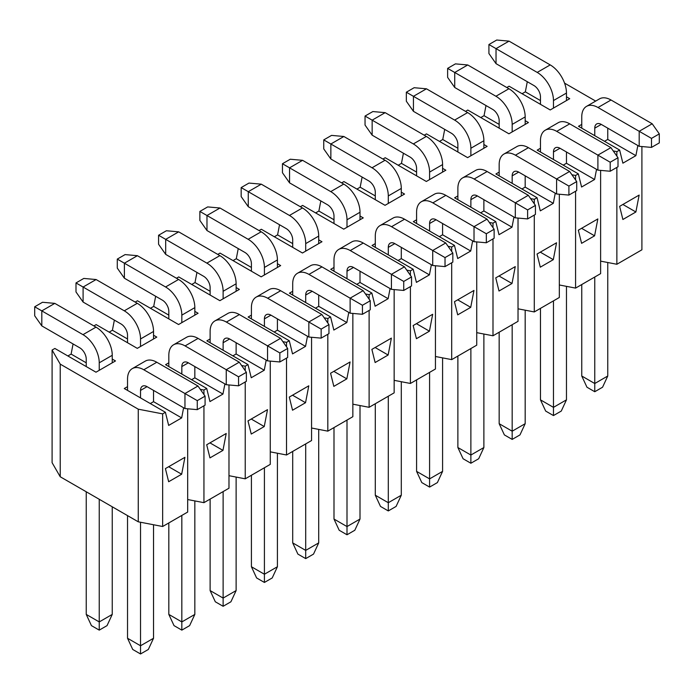 <?xml version="1.0" encoding="UTF-8"?>
<svg xmlns="http://www.w3.org/2000/svg" width="694" height="694" viewBox="0 0 694 694"><rect width="100%" height="100%" fill="white"/><g stroke="black" fill="none" stroke-linecap="round" stroke-linejoin="round"><path stroke-width="1.04" d="M277.418 453.234L277.418 566.738L272.213 577.946L264.414 582.448L256.607 577.946L251.41 566.738L251.41 475.26M264.414 467.747L264.414 574.242L277.418 566.738M251.41 566.738L264.414 574.242L264.414 582.448M566.469 286.353L566.469 399.848L561.273 411.065L553.465 415.567L545.666 411.065L540.461 399.848L540.461 308.379M553.465 300.866L553.465 407.361L566.469 399.848M540.461 399.848L553.465 407.361L553.465 415.567M506.811 87.522L509.084 86.212L550.212 109.956L569.722 98.695L566.469 96.813M424.225 135.2L426.498 133.89L467.626 157.633L487.136 146.373L483.883 144.499M194.832 500.912L194.832 614.416L189.627 625.624L181.828 630.126L174.02 625.624L168.824 614.416L168.824 522.938M181.828 515.434L181.828 621.928L194.832 614.416M168.824 614.416L181.828 621.928L181.828 630.126M245.234 381.96L245.234 478.825L270.27 464.373L270.27 361.114M245.234 370.674L245.234 366.189L247.992 364.593L251.245 377.736L264.249 370.232L266.201 360.091M247.992 420.911L267.502 409.651L264.249 426.55L251.245 434.054L247.992 420.911M286.527 358.121L286.527 454.986L311.563 440.534L311.563 337.275M286.527 346.835L286.527 342.35L289.285 340.754L292.538 353.897L305.542 346.384L307.494 336.252M289.285 397.072L308.795 385.812L305.542 402.702L292.538 410.215L289.285 397.072M203.941 405.799L203.941 502.664L228.977 488.212L228.977 384.953M203.941 394.513L203.941 390.037L206.699 388.44L209.952 401.574L222.956 394.071L224.908 383.929M206.699 444.75L226.209 433.49L222.956 450.389L209.952 457.893L206.699 444.75M410.406 286.596L410.406 383.461L435.442 369.008L435.442 265.75M410.406 275.31L410.406 270.834L413.164 269.237L416.417 282.38L429.421 274.867L431.373 264.726M413.164 325.555L432.674 314.287L429.421 331.185L416.417 338.689L413.164 325.555M451.699 262.757L451.699 359.622L476.735 345.17L476.735 241.911M451.699 251.471L451.699 246.995L454.457 245.398L457.71 258.532L470.714 251.028L472.666 240.887M454.457 301.708L473.967 290.448L470.714 307.347L457.71 314.85L454.457 301.708M327.82 334.282L327.82 431.148L352.856 416.695L352.856 313.428M327.82 322.996L327.82 318.511L330.578 316.915L333.831 330.058L346.835 322.545L348.787 312.413M330.578 373.233L350.088 361.973L346.835 378.863L333.831 386.376L330.578 373.233M369.113 310.444L369.113 407.309L394.149 392.847L394.149 289.589M369.113 299.149L369.113 294.672L371.871 293.076L375.124 306.219L388.128 298.706L390.08 288.574M371.871 349.394L391.381 338.125L388.128 355.024L375.124 362.537L371.871 349.394M575.578 191.24L575.578 288.105L600.614 273.644L600.614 170.386M575.578 179.954L575.578 175.469L578.336 173.873L581.589 187.016L594.593 179.503L596.545 169.371M578.336 230.191L597.846 218.931L594.593 235.821L581.589 243.334L578.336 230.191M616.871 167.401L616.871 264.267L641.907 249.805L641.907 146.547M616.871 156.107L616.871 151.63L619.629 150.034L622.882 163.177L635.886 155.664L637.838 145.532M619.629 206.352L639.139 195.083L635.886 211.982L622.882 219.495L619.629 206.352M492.992 238.918L492.992 335.783L518.028 321.331L518.028 218.072M492.992 227.632L492.992 223.147L495.75 221.551L499.003 234.693L512.007 227.19L513.959 217.048M495.75 277.869L515.26 266.609L512.007 283.499L499.003 291.012L495.75 277.869M534.285 215.079L534.285 311.944L559.321 297.492L559.321 194.233M534.285 203.793L534.285 199.308L537.043 197.712L540.296 210.855L553.3 203.342L555.252 193.21M537.043 254.03L556.553 242.77L553.3 259.66L540.296 267.173L537.043 254.03M181.828 322.641L194.832 315.137L194.832 307.624L181.828 315.137L181.828 322.641L178.575 324.523L137.447 300.771L135.174 302.09M155.656 296.269L153.704 306.401L150.451 308.283M223.121 298.802L236.125 291.289L236.125 283.785L223.121 291.289L223.121 298.802L219.868 300.676L178.74 276.932L176.467 278.242M196.949 272.43L194.997 282.562L191.744 284.445M127.531 390.41L127.531 386.653L124.278 388.527L165.406 412.279L162.648 413.876L162.648 526.503L138.262 521.81L60.222 476.761L52.093 462.681L52.093 350.045L54.861 348.457L95.989 372.201L99.242 370.318L99.242 362.815A22.989 13.273 -120 0 0 82.985 334.655L34.7 306.783L34.7 315.787L41.805 325.902L41.805 310.886L54.809 303.373L42.508 302.272L34.7 306.783M73.07 343.946L71.118 354.087L67.865 355.961M140.535 346.479L153.539 338.976L153.539 331.463L140.535 338.976L140.535 346.479L137.282 348.362L96.154 324.61L93.872 325.928M114.363 320.108L112.411 330.249L109.158 332.122M347 227.276L360.004 219.772L360.004 212.26L347 219.772L347 227.276L343.747 229.159L302.619 205.407L300.346 206.725M320.828 200.904L318.876 211.045L315.623 212.919M388.293 203.437L401.297 195.934L401.297 188.421L388.293 195.934L388.293 203.437L385.04 205.32L343.912 181.568L341.639 182.886M362.121 177.065L360.169 187.198L356.916 189.08M264.414 274.963L277.418 267.45L277.418 259.946L264.414 267.45L264.414 274.963L261.161 276.837L220.033 253.093L217.76 254.403M238.242 248.582L236.29 258.723L233.037 260.597M305.707 251.124L318.711 243.611L318.711 236.099L305.707 243.611L305.707 251.124L302.454 252.998L261.326 229.254L259.053 230.564M279.535 224.743L277.583 234.884L274.33 236.758M512.172 131.921L525.176 124.408L525.176 116.904L512.172 124.408L512.172 131.921L508.919 133.795L467.791 110.051L465.518 111.361M486 105.54L484.048 115.681L480.795 117.555M527.293 81.701L525.341 91.842L522.088 93.716M429.586 179.599L442.59 172.095L442.59 164.582L429.586 172.095L429.586 179.599L426.333 181.472L385.205 157.729L382.932 159.047M403.414 153.227L401.462 163.359L398.209 165.241M444.707 129.388L442.755 139.52L439.502 141.403M600.614 261.135L616.871 264.267M559.321 284.974L575.578 288.105M518.028 308.813L534.285 311.944M476.735 332.652L492.992 335.783M435.442 356.499L451.699 359.622M394.149 380.338L410.406 383.461M352.856 404.177L369.113 407.309M311.563 428.016L327.82 431.148M270.27 451.855L286.527 454.986M228.977 475.694L245.234 478.825M187.684 499.541L203.941 502.664M162.648 526.503L187.684 512.051L187.684 408.792M138.262 521.81L138.262 409.182L60.222 364.124L52.093 350.045M60.222 476.761L60.222 364.124M165.406 412.279L168.659 425.422L181.663 417.909L183.615 407.768M165.406 468.597L184.916 457.329L181.663 474.228L168.659 481.731L165.406 468.597M540.461 152.003L540.461 148.247L537.208 150.13L578.336 173.873M251.41 318.884L251.41 315.137L248.157 317.011L289.285 340.754M168.824 366.571L168.824 362.815L165.571 364.688L206.699 388.44M534.285 199.308L530.641 198.605M492.992 223.147L489.348 222.453M616.871 151.63L613.227 150.928M575.578 175.469L571.934 174.767M369.113 294.672L365.469 293.97M327.82 318.511L324.176 317.809M451.699 246.995L448.055 246.292M410.406 270.834L406.762 270.131M203.941 390.037L200.297 389.334M162.648 413.876L138.262 409.182M286.527 342.35L282.883 341.648M245.234 366.189L241.59 365.495M168.659 466.715L181.663 474.228M209.952 442.876L222.956 450.389M251.245 419.037L264.249 426.55M292.538 395.198L305.542 402.702M333.831 371.359L346.835 378.863M375.124 347.512L388.128 355.024M416.417 323.673L429.421 331.185M457.71 299.834L470.714 307.347M499.003 275.995L512.007 283.499M540.296 252.156L553.3 259.66M581.589 228.317L594.593 235.821M622.882 204.47L635.886 211.982M388.293 195.934A22.989 13.273 -120 0 0 372.036 167.775L330.856 143.996L330.856 159.013L368.783 180.917A9.196 5.309 60 0 1 375.289 192.177L375.289 199.681M401.297 188.421A22.989 13.273 -120 0 0 385.04 160.262L343.868 136.492L330.856 143.996L323.751 139.893L323.751 148.906L330.856 159.013M323.751 139.893L331.558 135.391L343.868 136.492M457.875 199.681L457.875 188.421A22.989 13.273 60 0 1 462.638 177.898A22.989 13.273 60 0 1 474.132 179.035L527.614 209.918L527.614 218.922L535.421 214.42L535.421 205.407L528.316 195.3L487.136 171.531L474.132 179.035M483.883 199.681L483.883 210.95L480.63 212.824M528.316 195.3L515.312 202.813L515.312 217.829L477.385 195.934A9.196 5.309 -120 0 0 472.788 195.474A9.196 5.309 -120 0 0 470.879 199.681L470.879 207.194M462.638 177.898L475.642 170.386A22.989 13.273 60 0 1 487.136 171.531M515.312 217.829L527.614 218.922M535.421 205.407L527.614 209.918M127.531 386.653L127.531 379.141A22.989 13.273 60 0 1 132.294 368.618A22.989 13.273 60 0 1 143.788 369.763L197.27 400.638L197.27 409.651L205.077 405.149L205.077 396.135L197.972 386.02L156.792 362.251L143.788 369.763M153.539 390.41L153.539 401.67L150.286 403.552M197.972 386.02L184.96 393.533L184.96 408.549L147.041 386.653A9.196 5.309 -120 0 0 142.435 386.202A9.196 5.309 -120 0 0 140.535 390.41L140.535 397.914M132.294 368.618L145.298 361.114A22.989 13.273 60 0 1 156.792 362.251M184.96 408.549L197.27 409.651M205.077 396.135L197.27 400.638M305.707 243.611A22.989 13.273 -120 0 0 289.45 215.452L248.27 191.683L248.27 206.699L286.197 228.595A9.196 5.309 60 0 1 292.703 239.855L292.703 247.368M318.711 236.099A22.989 13.273 -120 0 0 302.454 207.948L261.282 184.17L248.27 191.683L241.165 187.58L241.165 196.584L248.27 206.699M241.165 187.58L248.973 183.069L261.282 184.17M223.121 291.289A22.989 13.273 -120 0 0 206.864 263.13L165.684 239.361L165.684 254.377L203.611 276.273A9.196 5.309 60 0 1 210.117 287.542L210.117 295.045M236.125 283.785A22.989 13.273 -120 0 0 219.868 255.626L178.688 231.848L165.684 239.361L158.579 235.257L158.579 244.271L165.684 254.377M158.579 235.257L166.387 230.755L178.688 231.848M375.289 247.368L375.289 236.099A22.989 13.273 60 0 1 380.052 225.576A22.989 13.273 60 0 1 391.546 226.712L445.028 257.595L445.028 266.609L452.835 262.098L452.835 253.093L445.73 242.978L404.55 219.209L391.546 226.712M401.297 247.368L401.297 258.628L398.044 260.51M445.73 242.978L432.718 250.491L432.718 265.507L394.799 243.611A9.196 5.309 -120 0 0 390.202 243.16A9.196 5.309 -120 0 0 388.293 247.368L388.293 254.872M380.052 225.576L393.056 218.072A22.989 13.273 60 0 1 404.55 219.209M432.718 265.507L445.028 266.609M452.835 253.093L445.028 257.595M140.535 338.976A22.989 13.273 -120 0 0 124.278 310.817L83.098 287.038L83.098 302.064L121.025 323.959A9.196 5.309 60 0 1 127.531 335.219L127.531 342.732M153.539 331.463A22.989 13.273 -120 0 0 137.282 303.304L96.102 279.535L83.098 287.038L75.993 282.935L75.993 291.948L83.098 302.064M75.993 282.935L83.8 278.433L96.102 279.535M292.703 295.045L292.703 283.785A22.989 13.273 60 0 1 297.466 273.262A22.989 13.273 60 0 1 308.96 274.399L362.442 305.273L362.442 314.287L370.249 309.784L370.249 300.771L363.144 290.665L321.964 266.886L308.96 274.399M318.711 295.045L318.711 306.314L315.458 308.188M363.144 290.665L350.132 298.168L350.132 313.185L312.213 291.289A9.196 5.309 -120 0 0 307.616 290.838A9.196 5.309 -120 0 0 305.707 295.045L305.707 302.558M297.466 273.262L310.47 265.75A22.989 13.273 60 0 1 321.964 266.886M350.132 313.185L362.442 314.287M370.249 300.771L362.442 305.273M581.754 128.164L581.754 116.904A22.989 13.273 60 0 1 586.517 106.373A22.989 13.273 60 0 1 598.011 107.518L651.493 138.392L651.493 147.406L659.3 142.903L659.3 133.89L652.195 123.775L611.015 100.005L598.011 107.518M607.762 128.164L607.762 139.425L604.517 141.307M652.195 123.775L639.191 131.287L639.191 146.304L601.264 124.408A9.196 5.309 -120 0 0 596.667 123.957A9.196 5.309 -120 0 0 594.758 128.164L594.758 135.677M586.517 106.373L599.521 98.869A22.989 13.273 60 0 1 611.015 100.005M639.191 146.304L651.493 147.406M659.3 133.89L651.493 138.392M512.172 124.408A22.989 13.273 -120 0 0 495.915 96.249L454.735 72.48L454.735 87.496L492.662 109.392A9.196 5.309 60 0 1 499.168 120.652L499.168 128.164M525.176 116.904A22.989 13.273 -120 0 0 508.919 88.745L467.747 64.967L454.735 72.48L447.63 68.376L447.63 77.39L454.735 87.496M447.63 68.376L455.438 63.874L467.747 64.967M210.117 342.732L210.117 331.463A22.989 13.273 60 0 1 214.88 320.94A22.989 13.273 60 0 1 226.374 322.077L279.856 352.96L279.856 361.964L287.663 357.462L287.663 348.449L280.558 338.342L239.378 314.573L226.374 322.077M236.125 342.723L236.125 353.992L232.872 355.866M280.558 338.342L267.546 345.855L267.546 360.871L229.627 338.976A9.196 5.309 -120 0 0 225.021 338.516A9.196 5.309 -120 0 0 223.121 342.732L223.121 350.236M214.88 320.94L227.884 313.428A22.989 13.273 60 0 1 239.378 314.573M267.546 360.871L279.856 361.964M287.663 348.449L279.856 352.96M499.168 175.842L499.168 164.582A22.989 13.273 60 0 1 503.931 154.059A22.989 13.273 60 0 1 515.425 155.196L568.906 186.079L568.906 195.083L576.714 190.581L576.714 181.568L569.609 171.461L528.429 147.683L515.425 155.196M525.176 175.842L525.176 187.111L521.931 188.985M569.609 171.461L556.605 178.965L556.605 193.99L518.678 172.086A9.196 5.309 -120 0 0 514.081 171.635A9.196 5.309 -120 0 0 512.172 175.842L512.172 183.355M503.931 154.059L516.935 146.547A22.989 13.273 60 0 1 528.429 147.683M556.605 193.99L568.906 195.083M576.714 181.568L568.906 186.079M429.586 172.095A22.989 13.273 -120 0 0 413.329 143.936L372.149 120.157L372.149 135.174L410.076 157.07A9.196 5.309 60 0 1 416.582 168.338L416.582 175.842M442.59 164.582A22.989 13.273 -120 0 0 426.333 136.423L385.161 112.654L372.149 120.157L365.044 116.054L365.044 125.067L372.149 135.174M365.044 116.054L372.852 111.552L385.161 112.654M347 219.772A22.989 13.273 -120 0 0 330.743 191.613L289.563 167.835L289.563 182.86L327.49 204.756A9.196 5.309 60 0 1 333.996 216.016L333.996 223.529M360.004 212.26A22.989 13.273 -120 0 0 343.747 184.101L302.575 160.331L289.563 167.835L282.458 163.741L282.458 172.745L289.563 182.86M282.458 163.741L290.266 159.23L302.575 160.331M41.805 325.902L79.732 347.798A9.196 5.309 60 0 1 86.238 359.058L86.238 366.571M99.242 370.318L112.246 362.815L112.246 355.302A22.989 13.273 -120 0 0 95.989 327.143L54.809 303.373M411.542 276.932L404.437 266.826L391.425 274.33L403.735 281.434L403.735 290.448L411.542 285.945L411.542 276.932L403.735 281.434M333.996 271.207L333.996 259.946A22.989 13.273 60 0 1 338.759 249.415A22.989 13.273 60 0 1 350.253 250.56L391.425 274.33L391.425 289.346L403.735 290.448M391.425 289.346L353.506 267.45A9.196 5.309 -120 0 0 348.909 266.999A9.196 5.309 -120 0 0 347 271.207L347 278.719M338.759 249.415L351.763 241.911A22.989 13.273 60 0 1 363.257 243.047L404.437 266.826M360.004 271.207L360.004 282.467L356.751 284.349M117.286 259.096L125.093 254.594L137.395 255.696L124.391 263.2L117.286 259.096L117.286 268.11L124.391 278.216L124.391 263.2L165.571 286.978A22.989 13.273 -120 0 1 181.828 315.137M124.391 278.216L162.318 300.112A9.196 5.309 60 0 1 168.824 311.38L168.824 318.884M194.832 307.624A22.989 13.273 -120 0 0 178.575 279.465L137.395 255.696M199.872 211.418L207.68 206.916L219.981 208.009L206.977 215.522L199.872 211.418L199.872 220.432L206.977 230.538L206.977 215.522L248.157 239.291A22.989 13.273 -120 0 1 264.414 267.45M206.977 230.538L244.904 252.434A9.196 5.309 60 0 1 251.41 263.694L251.41 271.207M277.418 259.946A22.989 13.273 -120 0 0 261.161 231.787L219.981 208.009M494.128 229.254L487.023 219.139L474.019 226.652L486.321 233.757L486.321 242.77L494.128 238.259L494.128 229.254L486.321 233.757M416.582 223.529L416.582 212.26A22.989 13.273 60 0 1 421.345 201.737A22.989 13.273 60 0 1 432.839 202.874L474.019 226.652L474.019 241.668L486.321 242.77M474.019 241.668L436.092 219.772A9.196 5.309 -120 0 0 431.495 219.313A9.196 5.309 -120 0 0 429.586 223.529L429.586 231.033M421.345 201.737L434.349 194.225A22.989 13.273 60 0 1 445.843 195.37L487.023 219.139M442.59 223.529L442.59 234.789L439.337 236.663M540.461 100.569L525.341 91.842M525.176 124.408L528.429 122.534L525.176 120.652M499.168 124.408L484.048 115.681M457.875 148.247L442.755 139.52M442.59 172.095L445.843 170.212L442.59 168.338M416.582 172.095L401.462 163.359M401.297 195.934L404.55 194.051L401.297 192.177M375.289 195.934L360.169 187.198M360.004 219.772L363.257 217.89L360.004 216.016M333.996 219.772L318.876 211.045M318.711 243.611L321.964 241.738L318.711 239.855M292.703 243.611L277.583 234.884M277.418 267.45L280.671 265.576L277.418 263.694M251.41 267.45L236.29 258.723M236.125 291.289L239.378 289.415L236.125 287.542M210.117 291.289L194.997 282.562M194.832 315.137L198.085 313.254L194.832 311.38M168.824 315.137L153.704 306.401M153.539 338.976L156.792 337.093L153.539 335.219M127.531 338.976L112.411 330.249M112.246 362.815L115.499 360.941L112.246 359.058M86.238 362.815L71.118 354.087M581.754 124.408L578.501 126.291L619.629 150.034M607.762 139.425L635.886 155.664M566.469 152.003L566.469 163.272L563.224 165.146M566.469 163.272L594.593 179.503M499.168 172.095L495.915 173.968L537.043 197.712M525.176 187.111L553.3 203.342M457.875 195.934L454.622 197.807L495.75 221.551M483.883 210.95L512.007 227.19M416.582 219.772L413.329 221.646L454.457 245.398M442.59 234.789L470.714 251.028M375.289 243.611L372.036 245.485L413.164 269.237M401.297 258.628L429.421 274.867M333.996 267.45L330.743 269.333L371.871 293.076M360.004 282.467L388.128 298.706M292.703 291.289L289.45 293.172L330.578 316.915M318.711 306.314L346.835 322.545M277.418 318.884L277.418 330.153L274.165 332.027M277.418 330.153L305.542 346.384M210.117 338.976L206.864 340.849L247.992 364.593M236.125 353.992L264.249 370.232M194.832 366.571L194.832 377.831L191.579 379.705M194.832 377.831L222.956 394.071M153.539 401.67L181.663 417.909M595.669 101.09L564.56 83.133M99.242 630.126L107.041 625.624L112.246 614.416L99.242 621.928L99.242 630.126L91.435 625.624L86.238 614.416L99.242 621.928L99.242 499.29M86.238 491.777L86.238 614.416M112.246 614.416L112.246 506.794M347 420.07L347 526.564L360.004 519.051L354.808 530.259L347 534.77L339.192 530.259L333.996 519.051L347 526.564L347 534.77M333.996 519.051L333.996 427.582M360.004 405.556L360.004 519.051M429.586 372.392L429.586 478.886L442.59 471.373L437.394 482.582L429.586 487.084L421.787 482.582L416.582 471.373L429.586 478.886L429.586 487.084M416.582 471.373L416.582 379.896M442.59 357.87L442.59 471.373M519.98 434.904L512.172 439.406L504.373 434.904L499.168 423.696L512.172 431.2L525.176 423.696L519.98 434.904M512.172 324.705L512.172 439.406M525.176 310.192L525.176 423.696M499.168 423.696L499.168 332.218M230.92 601.785L223.121 606.287L215.314 601.785L210.117 590.577L223.121 598.081L236.125 590.577L230.92 601.785M223.121 491.595L223.121 606.287M236.125 477.073L236.125 590.577M210.117 590.577L210.117 499.099M602.566 387.217L594.758 391.728L586.959 387.217L581.754 376.009L594.758 383.522L607.762 376.009L602.566 387.217M594.758 277.027L594.758 391.728M607.762 262.514L607.762 376.009M581.754 376.009L581.754 284.54M313.514 554.107L305.707 558.609L297.899 554.107L292.703 542.89L305.707 550.403L318.711 542.89L313.514 554.107M305.707 443.908L305.707 558.609M318.711 429.395L318.711 542.89M292.703 542.89L292.703 451.421M396.101 506.42L388.293 510.931L380.486 506.42L375.289 495.212L388.293 502.725L401.297 495.212L396.101 506.42M388.293 396.231L388.293 510.931M401.297 381.709L401.297 495.212M375.289 495.212L375.289 403.735M148.334 649.463L140.535 653.974L132.728 649.463L127.531 638.254L140.535 645.767L153.539 638.254L148.334 649.463M140.535 522.252L140.535 653.974M153.539 524.751L153.539 638.254M127.531 638.254L127.531 515.616M478.686 458.743L470.879 463.245L463.08 458.743L457.875 447.535L470.879 455.038L483.883 447.535L478.686 458.743M470.879 348.553L470.879 463.245M483.883 334.031L483.883 447.535M457.875 447.535L457.875 356.057M246.37 372.296L239.265 362.181L226.253 369.694L238.562 376.799L238.562 385.812L246.37 381.301L246.37 372.296L238.562 376.799M168.824 362.815L168.824 355.302A22.989 13.273 60 0 1 173.587 344.779A22.989 13.273 60 0 1 185.081 345.916L226.253 369.694L226.253 384.71L238.562 385.812M173.587 344.779L186.591 337.275A22.989 13.273 60 0 1 198.085 338.412L239.265 362.181M226.253 384.71L188.334 362.815A9.196 5.309 -120 0 0 183.728 362.355A9.196 5.309 -120 0 0 181.828 366.571L181.828 374.075M413.442 111.335L413.442 96.319L426.454 88.806L414.144 87.713L406.337 92.215L406.337 101.229L413.442 111.335L451.369 133.231A9.196 5.309 60 0 1 457.875 144.499L457.875 152.003M470.879 155.76L470.879 148.247A22.989 13.273 -120 0 0 454.622 120.088L406.337 92.215M483.883 148.247L483.883 140.743A22.989 13.273 -120 0 0 467.626 112.584L426.454 88.806M496.028 63.657L496.028 48.641L509.04 41.128L496.731 40.026L488.923 44.537L488.923 53.542L496.028 63.657L533.955 85.553A9.196 5.309 60 0 1 540.461 96.813L540.461 104.326M553.465 108.082L553.465 100.569A22.989 13.273 -120 0 0 537.208 72.41L488.923 44.537M566.469 100.569L566.469 93.057A22.989 13.273 -120 0 0 550.212 64.906L509.04 41.128M618.007 157.729L610.902 147.622L597.898 155.126L610.2 162.231L610.2 171.245L618.007 166.742L618.007 157.729L610.2 162.231M540.461 148.247L540.461 140.743A22.989 13.273 60 0 1 545.224 130.22A22.989 13.273 60 0 1 556.718 131.357L597.898 155.126L597.898 170.143L610.2 171.245M545.224 130.22L558.228 122.708A22.989 13.273 60 0 1 569.722 123.844L610.902 147.622M597.898 170.143L559.971 148.247A9.196 5.309 -120 0 0 555.374 147.796A9.196 5.309 -120 0 0 553.465 152.003L553.465 159.516M328.956 324.61L321.851 314.503L308.839 322.007L321.149 329.121L321.149 338.125L328.956 333.623L328.956 324.61L321.149 329.121M251.41 315.137L251.41 307.624A22.989 13.273 60 0 1 256.173 297.101A22.989 13.273 60 0 1 267.667 298.238L308.839 322.007L308.839 337.032L321.149 338.125M256.173 297.101L269.177 289.589A22.989 13.273 60 0 1 280.671 290.725L321.851 314.503M308.839 337.032L270.92 315.137A9.196 5.309 -120 0 0 266.322 314.677A9.196 5.309 -120 0 0 264.414 318.884L264.414 326.397M385.04 160.262L372.036 167.775M477.385 195.934L470.879 199.681M147.041 386.653L140.535 390.41M302.454 207.948L289.45 215.452M219.868 255.626L206.864 263.13M394.799 243.611L388.293 247.368M137.282 303.304L124.278 310.817M312.213 291.289L305.707 295.045M601.264 124.408L594.758 128.164M508.919 88.745L495.915 96.249M229.627 338.976L223.121 342.732M518.678 172.095L512.172 175.842M426.333 136.423L413.329 143.936M343.747 184.101L330.743 191.613M95.989 327.143L82.985 334.655M112.246 355.302L99.242 362.815M353.506 267.45L347 271.207M363.257 243.047L350.253 250.56M178.575 279.465L165.571 286.978M261.161 231.787L248.157 239.291M436.092 219.772L429.586 223.529M445.843 195.37L432.839 202.874M198.085 338.412L185.081 345.916M188.334 362.815L181.828 366.571M467.626 112.584L454.622 120.088M483.883 140.743L470.879 148.247M550.212 64.906L537.208 72.41M566.469 93.057L553.465 100.569M569.722 123.844L556.718 131.357M559.971 148.247L553.465 152.003M280.671 290.725L267.667 298.238M270.92 315.137L264.414 318.884"/></g></svg>
